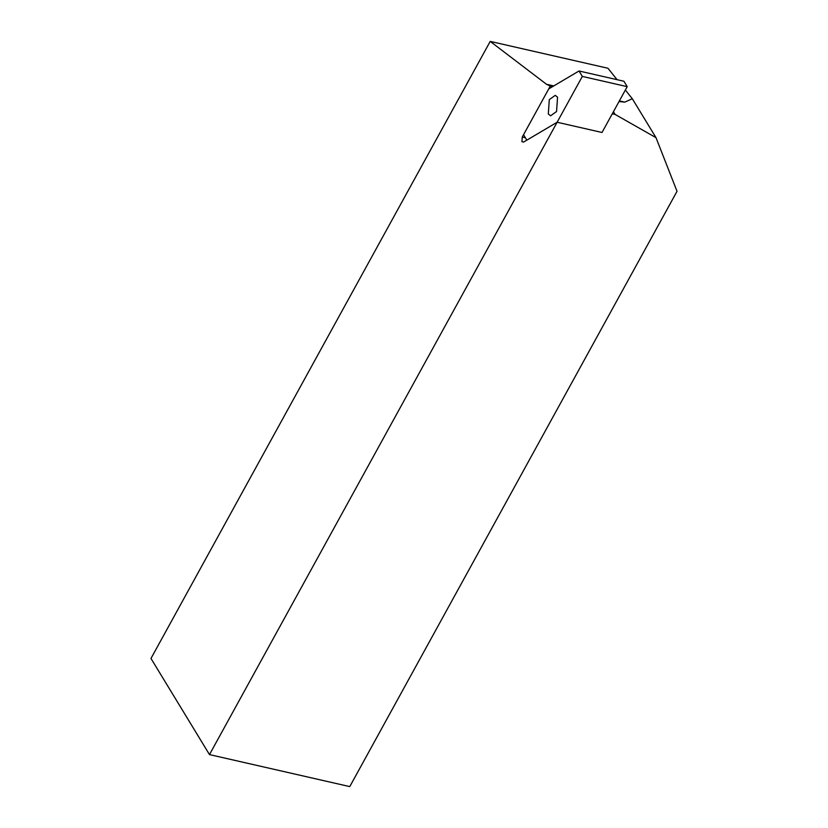 <?xml version="1.0" encoding="UTF-8"?>
<svg xmlns="http://www.w3.org/2000/svg" width="828" height="828" viewBox="0 0 828 828"><rect width="100%" height="100%" fill="white"/><g stroke="black" fill="none" stroke-linecap="round" stroke-linejoin="round"><path stroke-width="1.24" d="M617.077 79.674L607.959 68.258L490.207 41.4L150.975 658.467L209.484 754.598L557.13 122.244L523.534 142.106L521.94 141.691L522.261 137.055L550.372 85.915L552.835 86.474M523.534 142.106L521.94 141.691M582.322 76.414L627.21 86.661L602.018 132.48L557.13 122.244L582.322 76.414L579.02 70.991L548.726 88.906L523.534 134.726L526.836 140.149L557.13 122.244L602.018 132.48L612.296 113.788L615.1 114.43L656.004 137.665L677.025 191.309L349.768 786.6L209.484 754.598M615.1 114.43L613.444 111.697M656.004 137.665L632.302 98.739L625.357 90.035M619.013 101.565L624.757 102.134L632.302 98.739M549.668 85.791L546.511 84.28L490.207 41.4M548.302 113.985L549.306 99.619L555.267 95.344L557.554 97.166L556.561 111.532L550.599 115.806L548.302 113.985M579.02 70.991L623.908 81.237L627.21 86.661M624.757 102.134L619.375 100.902M553.756 85.936L546.511 84.28M525.387 137.769L522.261 137.055"/></g></svg>
